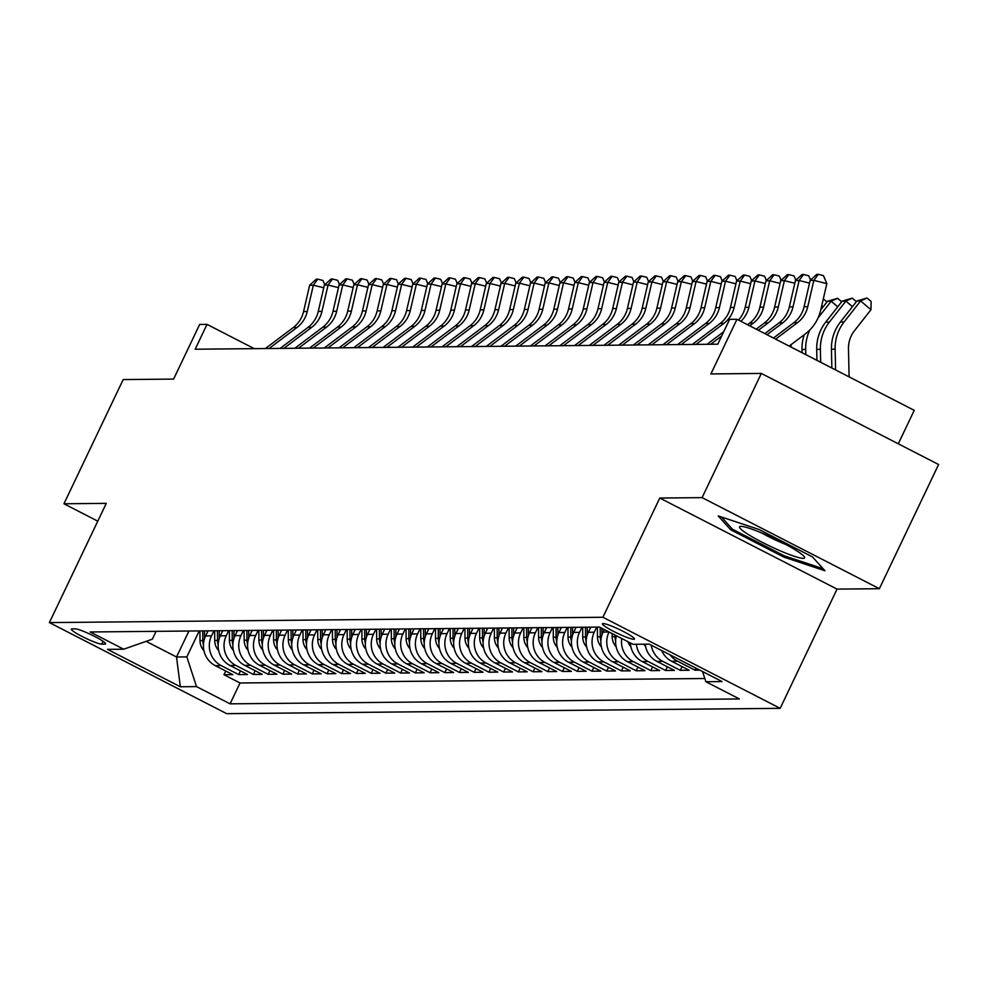 <?xml version="1.0" encoding="UTF-8"?>
<svg xmlns="http://www.w3.org/2000/svg" width="988" height="988" viewBox="0 0 988 988"><rect width="100%" height="100%" fill="white"/><g stroke="black" fill="none" stroke-linecap="round" stroke-linejoin="round"><path stroke-width="1.48" d="M603.1 623.539A17.735 2.137 -154.5 0 0 602.421 623.774A17.735 2.137 -154.5 0 0 615.598 632.406A17.735 2.137 -154.5 0 0 633.765 639.285A17.735 2.137 -154.5 0 0 634.444 639.051A17.735 2.137 -154.5 0 0 621.267 630.418A17.735 2.137 -154.5 0 0 603.1 623.539M898.29 443.797L914.246 410.341L736.974 319.285L729.613 319.359L717.77 344.195L195.179 349.221L207.023 324.373L199.662 324.447L173.604 379.096L123.179 379.577L63.948 503.769L97.787 521.158M879.369 588.7L938.6 464.508L761.328 373.439L702.098 497.631L659.774 498.038L602.902 617.265L780.174 708.334L837.046 589.107L879.369 588.7L702.098 497.631M602.902 617.265L49.4 622.588L226.672 713.657L780.174 708.334M208.06 630.838L205.628 635.951A22.181 21.378 89.4 0 0 215.31 665.665L232.798 674.643L223.967 674.73L225.733 671.025M213.951 630.789L211.518 635.889A22.181 21.378 89.4 0 0 221.201 665.603L238.688 674.594L240.454 670.877M238.688 674.594L247.519 674.508L230.031 665.517A22.181 21.378 89.4 0 1 220.349 635.803L222.782 630.702M237.503 630.554L235.07 635.667A22.181 21.378 89.4 0 0 244.752 665.381L262.24 674.359L253.41 674.446L255.176 670.741M252.224 630.418L249.791 635.519A22.181 21.378 89.4 0 0 259.474 665.245L276.961 674.224L268.131 674.31L269.897 670.593M266.945 630.27L264.512 635.383A22.181 21.378 89.4 0 0 274.195 665.097L291.682 674.075L282.852 674.162L284.618 670.457M281.666 630.134L279.233 635.235A22.181 21.378 89.4 0 0 288.916 664.961L306.404 673.94L297.573 674.026L299.339 670.309M296.388 629.998L293.955 635.099A22.181 21.378 89.4 0 0 303.637 664.813L321.125 673.804L312.294 673.878L314.061 670.173M311.109 629.85L308.676 634.963A22.181 21.378 89.4 0 0 318.358 664.677L335.846 673.655L327.016 673.742L328.782 670.025M325.83 629.714L323.397 634.815A22.181 21.378 89.4 0 0 333.079 664.529L350.567 673.52L341.737 673.594L343.503 669.889M340.551 629.566L338.118 634.679A22.181 21.378 89.4 0 0 347.801 664.393L365.288 673.371L356.458 673.458L358.224 669.74M355.272 629.43L352.839 634.531A22.181 21.378 89.4 0 0 362.522 664.245L380.01 673.236L371.179 673.322L372.945 669.605M369.994 629.282L367.561 634.395A22.181 21.378 89.4 0 0 377.243 664.109L394.731 673.087L385.9 673.174L387.666 669.456M384.715 629.146L382.282 634.247A22.181 21.378 89.4 0 0 391.964 663.961L409.452 672.952L400.622 673.038L402.388 669.321M399.436 628.998L397.003 634.111A22.181 21.378 89.4 0 0 406.686 663.825L424.173 672.803L415.343 672.89L417.109 669.185M414.157 628.862L411.712 633.963A22.181 21.378 89.4 0 0 421.407 663.677L438.894 672.667L430.064 672.754L431.83 669.037M428.878 628.714L426.433 633.827A22.181 21.378 89.4 0 0 436.128 663.541L453.616 672.519L444.785 672.606L446.551 668.901M443.6 628.578L441.154 633.679A22.181 21.378 89.4 0 0 450.849 663.405L468.337 672.383L459.506 672.47L461.273 668.753M458.321 628.43L455.876 633.543A22.181 21.378 89.4 0 0 465.57 663.257L483.058 672.235L474.228 672.322L475.994 668.617M473.042 628.294L470.597 633.407A22.181 21.378 89.4 0 0 480.291 663.121L497.779 672.099L488.937 672.186L490.715 668.468M487.763 628.158L485.318 633.259A22.181 21.378 89.4 0 0 495.013 662.973L512.5 671.964L503.658 672.038L505.436 668.333M502.484 628.01L500.039 633.123A22.181 21.378 89.4 0 0 509.734 662.837L527.221 671.815L518.379 671.902L520.157 668.184M517.206 627.874L514.76 632.975A22.181 21.378 89.4 0 0 524.455 662.689L541.943 671.679L533.1 671.766L534.879 668.049M531.927 627.726L529.482 632.839A22.181 21.378 89.4 0 0 539.176 662.553L556.664 671.531L547.821 671.618L549.6 667.9M546.636 627.59L544.203 632.691A22.181 21.378 89.4 0 0 553.898 662.405L571.385 671.395L562.543 671.482L564.321 667.765M561.357 627.442L558.924 632.555A22.181 21.378 89.4 0 0 568.619 662.269L586.106 671.247L577.264 671.334L579.042 667.629M576.078 627.306L573.645 632.406A22.181 21.378 89.4 0 0 583.34 662.121L600.815 671.111L591.985 671.198L593.763 667.48M590.799 627.158L588.366 632.271A22.181 21.378 89.4 0 0 598.049 661.985L615.536 670.963L606.706 671.05L608.485 667.345M604.323 629.554L603.088 632.122A22.181 21.378 89.4 0 0 612.77 661.837L630.258 670.827L621.427 670.914L623.206 667.196M616.413 635.753A22.181 21.378 89.4 0 0 627.491 661.701L644.979 670.679L636.149 670.766L637.927 667.061M630.344 642.916A22.181 21.378 89.4 0 0 642.212 661.565L659.7 670.543L650.87 670.63L652.648 666.912M645.189 644.188A22.181 21.378 89.4 0 0 656.934 661.417L674.421 670.395L665.591 670.481L667.369 666.777M661.651 650.524A22.181 21.378 89.4 0 0 671.655 661.281L689.142 670.259L680.312 670.346L682.091 666.628M699.862 670.16L695.033 670.197L696.009 668.172M101.715 644.151L104.963 644.114A17.191 2.062 -154.5 0 0 105.617 643.892A17.191 2.062 -154.5 0 0 92.847 635.531A17.191 2.062 -154.5 0 0 75.249 628.862L72.013 628.887A17.191 2.062 -154.5 0 0 71.358 629.121A17.191 2.062 -154.5 0 0 84.116 637.482A17.191 2.062 -154.5 0 0 101.715 644.151L103.073 641.311M188.93 631.023L176.531 656.995L186.843 656.897L196.526 686.611L230.068 703.839L739.407 698.948L705.864 681.72L722.067 681.559L649.24 644.151L633.049 644.312L599.506 627.084L90.167 631.974L123.698 649.202L152.35 639.174L156.079 631.344M196.526 686.611L180.335 686.771L107.507 649.363L123.698 649.202M609.028 631.962L603.088 632.122M596.69 627.108L594.257 632.209L588.366 632.271M581.969 627.244L579.536 632.357L573.645 632.406M567.248 627.392L564.815 632.493L558.924 632.555M552.527 627.528L550.094 632.641L544.203 632.691M537.805 627.676L535.373 632.777L529.482 632.839M523.084 627.812L520.651 632.925L514.76 632.975M508.363 627.948L505.93 633.061L500.039 633.123M493.642 628.096L491.209 633.197L485.318 633.259M478.921 628.232L476.488 633.345L470.597 633.407M464.199 628.38L461.767 633.481L455.876 633.543M449.478 628.516L447.045 633.629L441.154 633.679M434.757 628.664L432.324 633.765L426.433 633.827M420.036 628.8L417.603 633.913L411.712 633.963M405.327 628.948L402.882 634.049L397.003 634.111M390.606 629.084L388.161 634.197L382.282 634.247M375.885 629.233L373.439 634.333L367.561 634.395M361.163 629.368L358.718 634.481L352.839 634.531M346.442 629.517L343.997 634.617L338.118 634.679M331.721 629.652L329.276 634.765L323.397 634.815M317 629.788L314.555 634.901L308.676 634.963M302.279 629.936L299.833 635.037L293.955 635.099M287.557 630.072L285.112 635.185L279.233 635.235M272.836 630.221L270.403 635.321L264.512 635.383M258.115 630.356L255.682 635.469L249.791 635.519M243.394 630.505L240.961 635.605L235.07 635.667M228.673 630.64L226.24 635.753L220.349 635.803M223.967 674.73L240.022 682.98L704.827 678.509M695.033 670.197L677.546 661.219A22.181 21.378 -90.6 0 1 670.074 654.859M680.312 670.346L662.825 661.367A22.181 21.378 -90.6 0 1 651.228 645.164M665.591 670.481L648.103 661.503A22.181 21.378 -90.6 0 1 636.358 644.275M650.87 670.63L633.382 661.639A22.181 21.378 -90.6 0 1 621.711 638.483M636.149 670.766L618.661 661.787A22.181 21.378 -90.6 0 1 608.979 632.073M621.427 670.914L603.94 661.923A22.181 21.378 -90.6 0 1 594.257 632.209M606.706 671.05L589.219 662.071A22.181 21.378 -90.6 0 1 579.536 632.357M591.985 671.198L574.497 662.207A22.181 21.378 -90.6 0 1 564.815 632.493M577.264 671.334L559.776 662.355A22.181 21.378 -90.6 0 1 550.094 632.641M562.543 671.482L545.055 662.491A22.181 21.378 -90.6 0 1 535.373 632.777M547.821 671.618L530.334 662.639A22.181 21.378 -90.6 0 1 520.651 632.925M533.1 671.766L515.613 662.775A22.181 21.378 -90.6 0 1 505.93 633.061M518.379 671.902L500.891 662.923A22.181 21.378 -90.6 0 1 491.209 633.197M503.658 672.038L486.17 663.059A22.181 21.378 -90.6 0 1 476.488 633.345M488.937 672.186L471.461 663.195A22.181 21.378 -90.6 0 1 461.767 633.481M474.228 672.322L456.74 663.343A22.181 21.378 -90.6 0 1 447.045 633.629M459.506 672.47L442.019 663.479A22.181 21.378 -90.6 0 1 432.324 633.765M444.785 672.606L427.298 663.627A22.181 21.378 -90.6 0 1 417.603 633.913M430.064 672.754L412.576 663.763A22.181 21.378 -90.6 0 1 402.882 634.049M415.343 672.89L397.855 663.911A22.181 21.378 -90.6 0 1 388.161 634.197M400.622 673.038L383.134 664.047A22.181 21.378 -90.6 0 1 373.439 634.333M385.9 673.174L368.413 664.195A22.181 21.378 -90.6 0 1 358.718 634.481M371.179 673.322L353.692 664.331A22.181 21.378 -90.6 0 1 343.997 634.617M356.458 673.458L338.97 664.479A22.181 21.378 -90.6 0 1 329.276 634.765M341.737 673.594L324.249 664.615A22.181 21.378 -90.6 0 1 314.555 634.901M327.016 673.742L309.528 664.763A22.181 21.378 -90.6 0 1 299.833 635.037M312.294 673.878L294.807 664.899A22.181 21.378 -90.6 0 1 285.112 635.185M297.573 674.026L280.086 665.035A22.181 21.378 -90.6 0 1 270.403 635.321M282.852 674.162L265.364 665.183A22.181 21.378 -90.6 0 1 255.682 635.469M268.131 674.31L250.643 665.319A22.181 21.378 -90.6 0 1 240.961 635.605M253.41 674.446L235.922 665.467A22.181 21.378 -90.6 0 1 226.24 635.753M199.23 630.924L186.843 656.897M736.974 319.285L710.915 373.933L761.328 373.439M49.4 622.588L106.272 503.361L63.948 503.769M254.274 348.653L207.023 324.373M146.101 641.36L176.531 656.995L180.335 686.771M240.022 682.98L230.068 703.839M705.864 681.72L702.554 671.544M659.774 498.038L837.046 589.107M759.105 529.506L718.202 515.921L730.688 529.778L784.077 557.195L824.98 570.78L812.494 556.923L759.105 529.506M784.682 555.948L784.077 557.195M731.478 528.135L730.688 529.778M265.414 348.542L293.3 327.522A27.726 26.725 89.4 0 0 303.563 311.566L309.652 285.223L313.332 285.186L317.753 279.159L322.94 280.456L324.756 284.729M269.094 348.505L296.98 327.485A27.726 26.725 89.4 0 0 307.243 311.529L313.332 285.186L323.755 287.78M309.652 285.223L316.271 279.172L317.753 279.159M207.307 632.419L207.295 630.85M203.948 650.721A14.697 14.165 -90.6 0 1 199.996 640.632L199.934 630.924M204.553 638.643L204.504 630.875M202.738 630.887L202.799 640.607A14.697 14.165 89.4 0 0 203.429 644.855M748.212 534.434A36.037 4.323 -154.5 0 0 786.275 553.329A36.037 4.323 -154.5 0 0 804.257 556.713A36.037 4.323 -154.5 0 0 795.92 550.279A36.037 4.323 -154.5 0 0 764.304 534.076A36.037 4.323 -154.5 0 0 740.654 526.369A36.037 4.323 -154.5 0 0 748.212 534.434M761.773 532.989A24.675 2.964 -154.5 0 0 785.818 544.462M823.103 568.705L784.163 555.775L732.441 529.21L721.438 516.996M280.135 348.406L308.021 327.374A27.726 26.725 89.4 0 0 318.284 311.43L324.373 285.075L328.053 285.038L332.474 279.024L337.661 280.32L339.477 284.581M283.815 348.369L311.702 327.337A27.726 26.725 89.4 0 0 321.964 311.393L328.053 285.038L338.476 287.644M324.373 285.075L330.992 279.036L332.474 279.024M294.856 348.258L322.743 327.238A27.726 26.725 89.4 0 0 333.005 311.282L339.094 284.939L342.774 284.902L347.196 278.875L352.383 280.172L354.198 284.445M298.537 348.221L326.423 327.201A27.726 26.725 89.4 0 0 336.686 311.257L342.774 284.902L353.198 287.496M339.094 284.939L345.714 278.888L347.196 278.875M309.577 348.122L337.464 327.09A27.726 26.725 89.4 0 0 347.727 311.146L353.815 284.791L357.495 284.766L361.917 278.74L367.104 280.036L368.919 284.309M313.258 348.085L341.144 327.053A27.726 26.725 89.4 0 0 351.407 311.109L357.495 284.766L367.919 287.36M353.815 284.791L360.435 278.752L361.917 278.74M324.299 347.974L352.185 326.954A27.726 26.725 89.4 0 0 362.448 310.998L368.536 284.655L372.217 284.618L376.638 278.591L381.825 279.888L383.64 284.161M327.979 347.937L355.865 326.917A27.726 26.725 89.4 0 0 366.128 310.973L372.217 284.618L382.64 287.212M368.536 284.655L375.156 278.604L376.638 278.591M222.028 632.283L222.016 630.702M218.669 650.586A14.697 14.165 -90.6 0 1 214.717 640.496L214.655 630.776M219.274 638.495L219.225 630.739M217.459 630.752L217.521 640.471A14.697 14.165 89.4 0 0 218.15 644.719M236.75 632.135L236.737 630.566M233.39 650.437A14.697 14.165 -90.6 0 1 229.438 640.348L229.377 630.64M233.995 638.359L233.946 630.591M232.18 630.603L232.242 640.323A14.697 14.165 89.4 0 0 232.872 644.571M251.471 631.999L251.458 630.418M248.112 650.302A14.697 14.165 -90.6 0 1 244.16 640.212L244.098 630.492M248.717 638.211L248.667 630.455M246.901 630.468L246.951 640.187A14.697 14.165 89.4 0 0 247.593 644.435M266.192 631.863L266.18 630.282M262.833 650.153A14.697 14.165 -90.6 0 1 258.881 640.063L258.819 630.356M263.438 638.075L263.388 630.307M261.622 630.332L261.672 640.039A14.697 14.165 89.4 0 0 262.314 644.3M339.02 347.838L366.906 326.806A27.726 26.725 89.4 0 0 377.169 310.862L383.258 284.507L386.938 284.482L391.347 278.455L396.546 279.752L398.362 284.025M342.7 347.801L370.586 326.769A27.726 26.725 89.4 0 0 380.849 310.825L386.938 284.482L397.361 287.076M383.258 284.507L389.877 278.468L391.347 278.455M280.913 631.715L280.901 630.146M277.554 650.018A14.697 14.165 -90.6 0 1 273.602 639.928L273.54 630.208M278.147 637.927L278.11 630.171M276.344 630.183L276.393 639.903A14.697 14.165 89.4 0 0 277.035 644.151M353.741 347.69L381.627 326.67A27.726 26.725 89.4 0 0 391.89 310.726L397.979 284.371L401.659 284.334L406.068 278.307L411.267 279.604L413.083 283.877M357.421 347.653L385.308 326.633A27.726 26.725 89.4 0 0 395.571 310.689L401.659 284.334L412.07 286.928M397.979 284.371L404.598 278.32L406.068 278.307M295.634 631.579L295.622 629.998M292.275 649.869A14.697 14.165 -90.6 0 1 288.323 639.792L288.261 630.072M292.868 637.791L292.831 630.023M291.052 630.048L291.114 639.755A14.697 14.165 89.4 0 0 291.756 644.015M368.462 347.554L396.349 326.522A27.726 26.725 89.4 0 0 406.611 310.578L412.7 284.235L416.38 284.198L420.789 278.171L425.989 279.468L427.804 283.741M372.143 347.517L400.029 326.485A27.726 26.725 89.4 0 0 410.292 310.541L416.38 284.198L426.791 286.792M412.7 284.235L419.32 278.184L420.789 278.171M310.356 631.431L310.343 629.862M306.996 649.734A14.697 14.165 -90.6 0 1 303.044 639.644L302.983 629.924M307.589 637.643L307.552 629.887M305.774 629.899L305.835 639.619A14.697 14.165 89.4 0 0 306.478 643.867M383.183 347.406L411.07 326.386A27.726 26.725 89.4 0 0 421.333 310.442L427.421 284.087L431.101 284.05L435.51 278.023L440.71 279.32L442.525 283.593M386.864 347.368L414.75 326.349A27.726 26.725 89.4 0 0 425.013 310.405L431.101 284.05L441.513 286.644M427.421 284.087L434.041 278.048L435.51 278.023M325.077 631.295L325.064 629.714M321.718 649.585A14.697 14.165 -90.6 0 1 317.766 639.508L317.704 629.788M322.31 637.507L322.261 629.739M320.495 629.764L320.557 639.471A14.697 14.165 89.4 0 0 321.199 643.731M397.905 347.27L425.791 326.238A27.726 26.725 89.4 0 0 436.054 310.294L442.142 283.951L445.823 283.914L450.232 277.887L455.431 279.184L457.246 283.457M401.585 347.233L429.471 326.213A27.726 26.725 89.4 0 0 439.734 310.257L445.823 283.914L456.234 286.508M442.142 283.951L448.762 277.9L450.232 277.887M339.798 631.147L339.786 629.578M336.439 649.449A14.697 14.165 -90.6 0 1 332.487 639.36L332.425 629.64M337.031 637.359L336.982 629.603M335.216 629.615L335.278 639.335A14.697 14.165 89.4 0 0 335.92 643.583M412.626 347.121L440.512 326.102A27.726 26.725 89.4 0 0 450.775 310.158L456.864 283.803L460.544 283.766L464.953 277.739L470.152 279.036L471.968 283.309M416.306 347.097L444.192 326.065A27.726 26.725 89.4 0 0 454.455 310.121L460.544 283.766L470.955 286.372M456.864 283.803L463.483 277.764L464.953 277.739M354.519 631.011L354.507 629.43M351.16 649.301A14.697 14.165 -90.6 0 1 347.208 639.224L347.146 629.504M351.753 637.223L351.703 629.455M349.937 629.48L349.999 639.187A14.697 14.165 89.4 0 0 350.641 643.447M427.335 346.986L455.233 325.966A27.726 26.725 89.4 0 0 465.496 310.01L471.585 283.667L475.265 283.63L479.674 277.603L484.873 278.9L486.689 283.173M431.015 346.949L458.914 325.929A27.726 26.725 89.4 0 0 469.177 309.973L475.265 283.63L485.676 286.224M471.585 283.667L478.204 277.616L479.674 277.603M369.24 630.863L369.228 629.294M365.881 649.165A14.697 14.165 -90.6 0 1 361.929 639.075L361.867 629.368M366.474 637.087L366.425 629.319M364.658 629.331L364.72 639.051A14.697 14.165 89.4 0 0 365.362 643.299M442.056 346.837L469.955 325.818A27.726 26.725 89.4 0 0 480.217 309.874L486.306 283.519L489.986 283.482L494.395 277.467L499.595 278.752L501.41 283.025M445.736 346.813L473.635 325.781A27.726 26.725 89.4 0 0 483.898 309.837L489.986 283.482L500.397 286.088M486.306 283.519L492.926 277.48L494.395 277.467M383.962 630.727L383.949 629.146M380.602 649.03A14.697 14.165 -90.6 0 1 376.65 638.94L376.589 629.22M381.195 636.939L381.146 629.183M379.38 629.195L379.441 638.915A14.697 14.165 89.4 0 0 380.084 643.163M456.777 346.702L484.676 325.682A27.726 26.725 89.4 0 0 494.939 309.726L501.027 283.383L504.707 283.346L509.116 277.319L514.316 278.616L516.131 282.889M460.457 346.665L488.356 325.645A27.726 26.725 89.4 0 0 498.619 309.689L504.707 283.346L515.119 285.94M501.027 283.383L507.647 277.332L509.116 277.319M398.683 630.579L398.67 629.01M395.324 648.881A14.697 14.165 -90.6 0 1 391.372 638.791L391.31 629.084M395.916 636.803L395.867 629.035M394.101 629.047L394.163 638.767A14.697 14.165 89.4 0 0 394.805 643.015M471.498 346.566L499.397 325.534A27.726 26.725 89.4 0 0 509.66 309.59L515.748 283.235L519.429 283.198L523.838 277.183L529.037 278.48L530.852 282.741M475.179 346.529L503.077 325.497A27.726 26.725 89.4 0 0 513.34 309.553L519.429 283.198L529.84 285.804M515.748 283.235L522.368 277.196L523.838 277.183M413.404 630.443L413.392 628.862M410.045 648.745A14.697 14.165 -90.6 0 1 406.093 638.656L406.031 628.936M410.638 636.655L410.588 628.899M408.822 628.911L408.884 638.631A14.697 14.165 89.4 0 0 409.526 642.879M486.22 346.418L514.118 325.398A27.726 26.725 89.4 0 0 524.381 309.442L530.47 283.099L534.15 283.062L538.559 277.035L543.758 278.332L545.574 282.605M489.9 346.38L517.798 325.361A27.726 26.725 89.4 0 0 528.061 309.417L534.15 283.062L544.561 285.656M530.47 283.099L537.089 277.048L538.559 277.035M428.125 630.307L428.113 628.726M424.766 648.597A14.697 14.165 -90.6 0 1 420.814 638.507L420.752 628.8M425.359 636.519L425.309 628.751M423.543 628.776L423.605 638.483A14.697 14.165 89.4 0 0 424.247 642.743M500.941 346.282L528.839 325.25A27.726 26.725 89.4 0 0 539.102 309.306L545.191 282.951L548.871 282.926L553.28 276.899L558.479 278.196L560.295 282.469M504.621 346.245L532.52 325.213A27.726 26.725 89.4 0 0 542.783 309.269L548.871 282.926L559.282 285.52M545.191 282.951L551.81 276.912L553.28 276.899M442.846 630.159L442.834 628.59M439.487 648.461A14.697 14.165 -90.6 0 1 435.535 638.371L435.473 628.652M440.08 636.371L440.031 628.615M438.264 628.627L438.326 638.347A14.697 14.165 89.4 0 0 438.968 642.595M515.662 346.133L543.548 325.114A27.726 26.725 89.4 0 0 553.823 309.158L559.912 282.815L563.592 282.778L568.001 276.751L573.201 278.048L575.016 282.321M519.342 346.096L547.229 325.077A27.726 26.725 89.4 0 0 557.504 309.133L563.592 282.778L574.003 285.371M559.912 282.815L566.532 276.764L568.001 276.751M457.568 630.023L457.555 628.442M454.208 648.313A14.697 14.165 -90.6 0 1 450.256 638.223L450.195 628.516M454.801 636.235L454.752 628.467M452.986 628.491L453.047 638.199A14.697 14.165 89.4 0 0 453.677 642.459M530.383 345.998L558.269 324.966A27.726 26.725 89.4 0 0 568.545 309.022L574.633 282.667L578.313 282.642L582.722 276.615L587.922 277.912L589.737 282.185M534.063 345.961L561.95 324.929A27.726 26.725 89.4 0 0 572.225 308.985L578.313 282.642L588.725 285.236M574.633 282.667L581.253 276.628L582.722 276.615M472.276 629.875L472.276 628.306M468.93 648.177A14.697 14.165 -90.6 0 1 464.978 638.087L464.916 628.368M469.522 636.087L469.473 628.331M467.707 628.343L467.769 638.063A14.697 14.165 89.4 0 0 468.398 642.311M545.104 345.849L572.991 324.83A27.726 26.725 89.4 0 0 583.266 308.886L589.354 282.531L593.035 282.494L597.444 276.467L602.643 277.764L604.458 282.037M548.785 345.812L576.671 324.793A27.726 26.725 89.4 0 0 586.946 308.849L593.035 282.494L603.446 285.087M589.354 282.531L595.974 276.479L597.444 276.467M486.998 629.739L486.998 628.158M483.651 648.029A14.697 14.165 -90.6 0 1 479.699 637.952L479.637 628.232M484.244 635.951L484.194 628.183M482.428 628.207L482.49 637.915A14.697 14.165 89.4 0 0 483.12 642.175M559.826 345.714L587.712 324.681A27.726 26.725 89.4 0 0 597.987 308.738L604.076 282.395L607.756 282.358L612.165 276.331L617.364 277.628L619.18 281.901M563.506 345.676L591.392 324.657A27.726 26.725 89.4 0 0 601.667 308.701L607.756 282.358L618.167 284.952M604.076 282.395L610.695 276.344L612.165 276.331M501.719 629.591L501.719 628.022M498.36 647.893A14.697 14.165 -90.6 0 1 494.42 637.803L494.358 628.084M498.965 635.803L498.915 628.047M497.149 628.059L497.211 637.779A14.697 14.165 89.4 0 0 497.841 642.027M574.547 345.565L602.433 324.546A27.726 26.725 89.4 0 0 612.708 308.602L618.797 282.247L622.477 282.21L626.886 276.183L632.085 277.48L633.901 281.753M578.227 345.528L606.113 324.509A27.726 26.725 89.4 0 0 616.389 308.565L622.477 282.21L632.888 284.816M618.797 282.247L625.416 276.208L626.886 276.183M516.44 629.455L516.44 627.874M513.081 647.745A14.697 14.165 -90.6 0 1 509.141 637.668L509.079 627.948M513.686 635.667L513.637 627.899M511.87 627.923L511.932 637.63A14.697 14.165 89.4 0 0 512.562 641.891M589.268 345.43L617.154 324.397A27.726 26.725 89.4 0 0 627.429 308.454L633.518 282.111L637.198 282.074L641.607 276.047L646.807 277.344L648.622 281.617M592.948 345.392L620.835 324.373A27.726 26.725 89.4 0 0 631.11 308.417L637.198 282.074L647.609 284.668M633.518 282.111L640.138 276.06L641.607 276.047M531.161 629.307L531.161 627.738M527.802 647.609A14.697 14.165 -90.6 0 1 523.862 637.519L523.801 627.8M528.407 635.519L528.358 627.763M526.592 627.775L526.653 637.495A14.697 14.165 89.4 0 0 527.283 641.743M603.989 345.281L631.875 324.262A27.726 26.725 89.4 0 0 642.151 308.318L648.239 281.963L651.919 281.926L656.328 275.899L661.528 277.196L663.343 281.469M607.669 345.257L635.556 324.225A27.726 26.725 89.4 0 0 645.831 308.281L651.919 281.926L662.331 284.532M648.239 281.963L654.859 275.924L656.328 275.899M545.882 629.171L545.882 627.59M542.523 647.461A14.697 14.165 -90.6 0 1 538.584 637.384L538.522 627.664M543.128 635.383L543.079 627.615M541.313 627.639L541.375 637.359A14.697 14.165 89.4 0 0 542.004 641.607M618.71 345.145L646.597 324.126A27.726 26.725 89.4 0 0 656.872 308.17L662.96 281.827L666.641 281.79L671.05 275.763L676.249 277.06L678.064 281.333M622.391 345.108L650.277 324.089A27.726 26.725 89.4 0 0 660.552 308.133L666.641 281.79L677.052 284.383M662.96 281.827L669.58 275.776L671.05 275.763M560.604 629.023L560.604 627.454M557.244 647.325A14.697 14.165 -90.6 0 1 553.292 637.235L553.243 627.528M557.85 635.247L557.8 627.479M556.034 627.491L556.096 637.211A14.697 14.165 89.4 0 0 556.726 641.459M633.432 345.01L661.318 323.978A27.726 26.725 89.4 0 0 671.593 308.034L677.682 281.679L681.362 281.642L685.771 275.627L690.97 276.912L692.786 281.185M637.112 344.973L664.998 323.941A27.726 26.725 89.4 0 0 675.273 307.997L681.362 281.642L691.773 284.248M677.682 281.679L684.301 275.64L685.771 275.627M648.153 344.861L676.039 323.842A27.726 26.725 89.4 0 0 686.314 307.886L692.403 281.543L696.083 281.506L700.492 275.479L705.691 276.776L707.507 281.049M651.833 344.824L679.719 323.805A27.726 26.725 89.4 0 0 689.995 307.848L696.083 281.506L706.494 284.099M692.403 281.543L699.022 275.491L700.492 275.479M662.874 344.726L690.76 323.694A27.726 26.725 89.4 0 0 701.023 307.75L707.124 281.395L710.804 281.358L715.213 275.343L720.413 276.64L722.228 280.901M666.554 344.689L694.441 323.656A27.726 26.725 89.4 0 0 704.703 307.713L710.804 281.358L721.215 283.964M707.124 281.395L713.744 275.356L715.213 275.343M575.325 628.887L575.325 627.306M571.966 647.189A14.697 14.165 -90.6 0 1 568.014 637.099L567.964 627.38M572.571 635.099L572.521 627.343M570.755 627.355L570.817 637.075A14.697 14.165 89.4 0 0 571.447 641.323M590.046 628.739L590.034 627.17M586.687 647.041A14.697 14.165 -90.6 0 1 582.735 636.951L582.673 627.244M587.292 634.963L587.243 627.195M585.476 627.207L585.538 636.927A14.697 14.165 89.4 0 0 586.168 641.175M601.408 646.905A14.697 14.165 -90.6 0 1 597.456 636.815L597.394 627.096M602.013 634.815L601.976 628.343M600.198 627.429L600.259 636.791A14.697 14.165 89.4 0 0 600.889 641.039M677.595 344.577L705.481 323.558A27.726 26.725 89.4 0 0 715.744 307.601L721.845 281.259L725.525 281.222L729.934 275.195L735.134 276.492L736.949 280.765M681.275 344.54L709.162 323.521A27.726 26.725 89.4 0 0 719.425 307.577L725.525 281.222L735.937 283.815M721.845 281.259L728.465 275.207L729.934 275.195M616.129 646.757A14.697 14.165 -90.6 0 1 612.177 636.667L612.165 633.58M614.968 635.025L614.981 636.643A14.697 14.165 89.4 0 0 615.61 640.903M692.316 344.442L720.203 323.409A27.726 26.725 89.4 0 0 730.465 307.466L736.554 281.111L740.234 281.086L744.656 275.059L749.855 276.356L751.67 280.629M695.997 344.404L723.883 323.372A27.726 26.725 89.4 0 0 734.146 307.429L740.234 281.086L750.658 283.68M736.554 281.111L743.186 275.072L744.656 275.059M630.85 646.621A14.697 14.165 -90.6 0 1 627.812 641.62M738.481 320.063A27.726 26.725 89.4 0 0 745.187 307.33L751.275 280.975L754.956 280.938L759.377 274.911L764.576 276.208L766.392 280.481M740.901 321.298A27.726 26.725 89.4 0 0 748.867 307.293L754.956 280.938L765.379 283.531M751.275 280.975L757.907 274.923L759.377 274.911M710.718 344.256L721.672 335.994M707.038 344.293L723.722 331.721M645.572 646.473A14.697 14.165 -90.6 0 1 643.855 644.201M747.545 324.719L749.645 323.125A27.726 26.725 89.4 0 0 759.908 307.182L765.996 280.839L769.677 280.802L774.098 274.775L779.297 276.072L781.113 280.345M749.707 325.818L753.325 323.088A27.726 26.725 89.4 0 0 763.588 307.144L769.677 280.802L780.1 283.395M765.996 280.839L772.628 274.788L774.098 274.775M823.313 298.845L826.968 301.933M791.129 344.602A41.582 40.088 89.4 0 0 790.968 347.023M823.029 306.947L821.707 305.835M756.191 329.152L764.366 322.99A27.726 26.725 89.4 0 0 774.629 307.046L780.718 280.691L784.398 280.654L788.819 274.627L794.019 275.924L795.834 280.197M758.352 330.264L768.047 322.953A27.726 26.725 89.4 0 0 778.309 307.009L784.398 280.654L794.821 283.247M780.718 280.691L787.35 274.639L788.819 274.627M837.75 306.811L831.155 301.241L827.487 301.278L837.552 298.29L841.69 301.785M837.552 298.29L831.155 301.241L818.064 317.914M827.487 301.278L820.793 309.8M804.269 334.697A41.582 40.088 89.4 0 0 801.997 349.493L802.071 352.716M809.901 329.881A41.582 40.088 89.4 0 0 805.677 349.456L805.788 354.63M764.836 333.598L779.087 322.841A27.726 26.725 89.4 0 0 789.35 306.898L795.439 280.555L799.119 280.518L803.54 274.491L808.74 275.788L810.543 280.061M766.997 334.71L782.768 322.817A27.726 26.725 89.4 0 0 793.031 306.86L799.119 280.518L809.543 283.111M795.439 280.555L802.071 274.503L803.54 274.491M852.471 306.663L845.876 301.093L842.196 301.13L852.274 298.154L856.411 301.649M852.274 298.154L845.876 301.093L829.389 322.1A41.582 40.088 89.4 0 0 820.398 349.32L820.682 362.287M842.196 301.13L825.709 322.137A41.582 40.088 89.4 0 0 816.718 349.344L816.965 360.373M773.481 338.032L793.809 322.706A27.726 26.725 89.4 0 0 804.071 306.762L810.16 280.407L813.84 280.37L818.262 274.343L823.461 275.64L826.845 283.618L820.744 309.96A41.582 40.088 -90.6 0 1 805.356 333.882L789.165 346.084M775.642 339.143L797.489 322.668A27.726 26.725 89.4 0 0 807.752 306.725L813.84 280.37L826.845 283.618M810.16 280.407L816.792 274.368L818.262 274.343M849.1 376.885L848.47 348.863A27.726 26.725 -90.6 0 1 854.472 330.721L870.959 309.713L860.597 300.957L844.11 321.964A41.582 40.088 89.4 0 0 835.119 349.172L835.576 369.932M866.995 298.006L860.597 300.957L856.917 300.994L866.995 298.006L871.144 301.513L870.959 309.713M856.917 300.994L840.43 322.002A41.582 40.088 89.4 0 0 831.439 349.209L831.859 368.03M211.518 635.889L205.628 635.951M221.201 665.603L215.31 665.665M677.546 661.219L671.655 661.281M662.825 661.367L656.934 661.417M648.103 661.503L642.212 661.565M633.382 661.639L627.491 661.701M618.661 661.787L612.77 661.837M603.94 661.923L598.049 661.985M589.219 662.071L583.34 662.121M574.497 662.207L568.619 662.269M559.776 662.355L553.898 662.405M545.055 662.491L539.176 662.553M530.334 662.639L524.455 662.689M515.613 662.775L509.734 662.837M500.891 662.923L495.013 662.973M486.17 663.059L480.291 663.121M471.461 663.195L465.57 663.257M456.74 663.343L450.849 663.405M442.019 663.479L436.128 663.541M427.298 663.627L421.407 663.677M412.576 663.763L406.686 663.825M397.855 663.911L391.964 663.961M383.134 664.047L377.243 664.109M368.413 664.195L362.522 664.245M353.692 664.331L347.801 664.393M338.97 664.479L333.079 664.529M324.249 664.615L318.358 664.677M309.528 664.763L303.637 664.813M294.807 664.899L288.916 664.961M280.086 665.035L274.195 665.097M265.364 665.183L259.474 665.245M250.643 665.319L244.752 665.381M235.922 665.467L230.031 665.517M105.383 643.225L104.963 644.114M293.3 327.522L296.98 327.485M303.563 311.566L307.243 311.529M199.996 640.632L202.799 640.607M308.021 327.374L311.702 327.337M318.284 311.43L321.964 311.393M322.743 327.238L326.423 327.201M333.005 311.282L336.686 311.257M337.464 327.09L341.144 327.053M347.727 311.146L351.407 311.109M352.185 326.954L355.865 326.917M362.448 310.998L366.128 310.973M214.717 640.496L217.521 640.471M229.438 640.348L232.242 640.323M244.16 640.212L246.951 640.187M258.881 640.063L261.672 640.039M366.906 326.806L370.586 326.769M377.169 310.862L380.849 310.825M273.602 639.928L276.393 639.903M381.627 326.67L385.308 326.633M391.89 310.726L395.571 310.689M288.323 639.792L291.114 639.755M396.349 326.522L400.029 326.485M406.611 310.578L410.292 310.541M303.044 639.644L305.835 639.619M411.07 326.386L414.75 326.349M421.333 310.442L425.013 310.405M317.766 639.508L320.557 639.471M425.791 326.238L429.471 326.213M436.054 310.294L439.734 310.257M332.487 639.36L335.278 639.335M440.512 326.102L444.192 326.065M450.775 310.158L454.455 310.121M347.208 639.224L349.999 639.187M455.233 325.966L458.914 325.929M465.496 310.01L469.177 309.973M361.929 639.075L364.72 639.051M469.955 325.818L473.635 325.781M480.217 309.874L483.898 309.837M376.65 638.94L379.441 638.915M484.676 325.682L488.356 325.645M494.939 309.726L498.619 309.689M391.372 638.791L394.163 638.767M499.397 325.534L503.077 325.497M509.66 309.59L513.34 309.553M406.093 638.656L408.884 638.631M514.118 325.398L517.798 325.361M524.381 309.442L528.061 309.417M420.814 638.507L423.605 638.483M528.839 325.25L532.52 325.213M539.102 309.306L542.783 309.269M435.535 638.371L438.326 638.347M543.548 325.114L547.229 325.077M553.823 309.158L557.504 309.133M450.256 638.223L453.047 638.199M558.269 324.966L561.95 324.929M568.545 309.022L572.225 308.985M464.978 638.087L467.769 638.063M572.991 324.83L576.671 324.793M583.266 308.886L586.946 308.849M479.699 637.952L482.49 637.915M587.712 324.681L591.392 324.657M597.987 308.738L601.667 308.701M494.42 637.803L497.211 637.779M602.433 324.546L606.113 324.509M612.708 308.602L616.389 308.565M509.141 637.668L511.932 637.63M617.154 324.397L620.835 324.373M627.429 308.454L631.11 308.417M523.862 637.519L526.653 637.495M631.875 324.262L635.556 324.225M642.151 308.318L645.831 308.281M538.584 637.384L541.375 637.359M646.597 324.126L650.277 324.089M656.872 308.17L660.552 308.133M553.292 637.235L556.096 637.211M661.318 323.978L664.998 323.941M671.593 308.034L675.273 307.997M676.039 323.842L679.719 323.805M686.314 307.886L689.995 307.848M690.76 323.694L694.441 323.656M701.023 307.75L704.703 307.713M568.014 637.099L570.817 637.075M582.735 636.951L585.538 636.927M597.456 636.815L600.259 636.791M705.481 323.558L709.162 323.521M715.744 307.601L719.425 307.577M612.177 636.667L614.981 636.643M720.203 323.409L723.883 323.372M730.465 307.466L734.146 307.429M745.187 307.33L748.867 307.293M749.645 323.125L753.325 323.088M759.908 307.182L763.588 307.144M764.366 322.99L768.047 322.953M774.629 307.046L778.309 307.009M805.677 349.456L801.997 349.493M779.087 322.841L782.768 322.817M789.35 306.898L793.031 306.86M829.389 322.1L825.709 322.137M820.398 349.32L816.718 349.344M793.809 322.706L797.489 322.668M804.071 306.762L807.752 306.725M844.11 321.964L840.43 322.002M835.119 349.172L831.439 349.209"/></g></svg>
